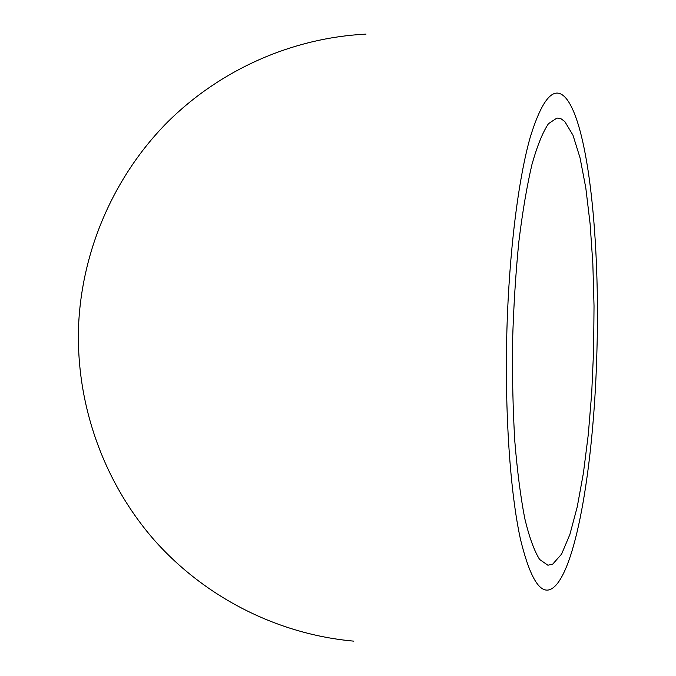 <?xml version="1.0" encoding="UTF-8"?>
<svg xmlns="http://www.w3.org/2000/svg" width="676" height="676" viewBox="0 0 676 676"><rect width="100%" height="100%" fill="white"/><g stroke="black" fill="none" stroke-linecap="round" stroke-linejoin="round"><path stroke-width="1.01" d="M506.907 330.099C504.575 412.081 510.169 492.441 520.461 539.245C531.674 585.137 543.918 599.984 557.185 583.785C578.926 556.517 594.39 453.275 596.942 350.32C600.034 241.881 588.83 128.71 567.029 99.541C555.08 83.959 542.803 96.575 530.187 137.405C518.34 179.208 509.155 252.013 506.907 330.099M564.773 121.486L560.936 118.714L556.973 118.03L548.506 123.649C542.769 132.133 537.243 145.771 531.936 164.564C526.874 186.221 522.514 211.968 518.838 241.805C515.687 273.45 513.599 306.676 512.56 341.481C512.188 376.287 512.932 409.521 514.799 441.166C517.267 471.028 520.579 496.792 524.762 518.467C529.3 537.302 534.268 550.982 539.659 559.517L547.89 565.212L552.647 564.207L561.587 554.109L569.876 534.488L577.228 506.932L583.413 473.099L588.281 434.592L591.711 392.925L593.638 349.585L594.027 305.975L592.835 263.522L590.089 223.671L585.805 187.936L580.059 157.897L572.978 135.2L564.773 121.486M366.02 34.121C292.683 37.772 220.621 69.282 167.403 122.255C114.548 175.566 82.159 249.072 78.619 324.928C75.467 403.268 103.251 481.726 154.238 540.056C205.622 598.074 278.461 634.426 353.886 641.152"/></g></svg>
